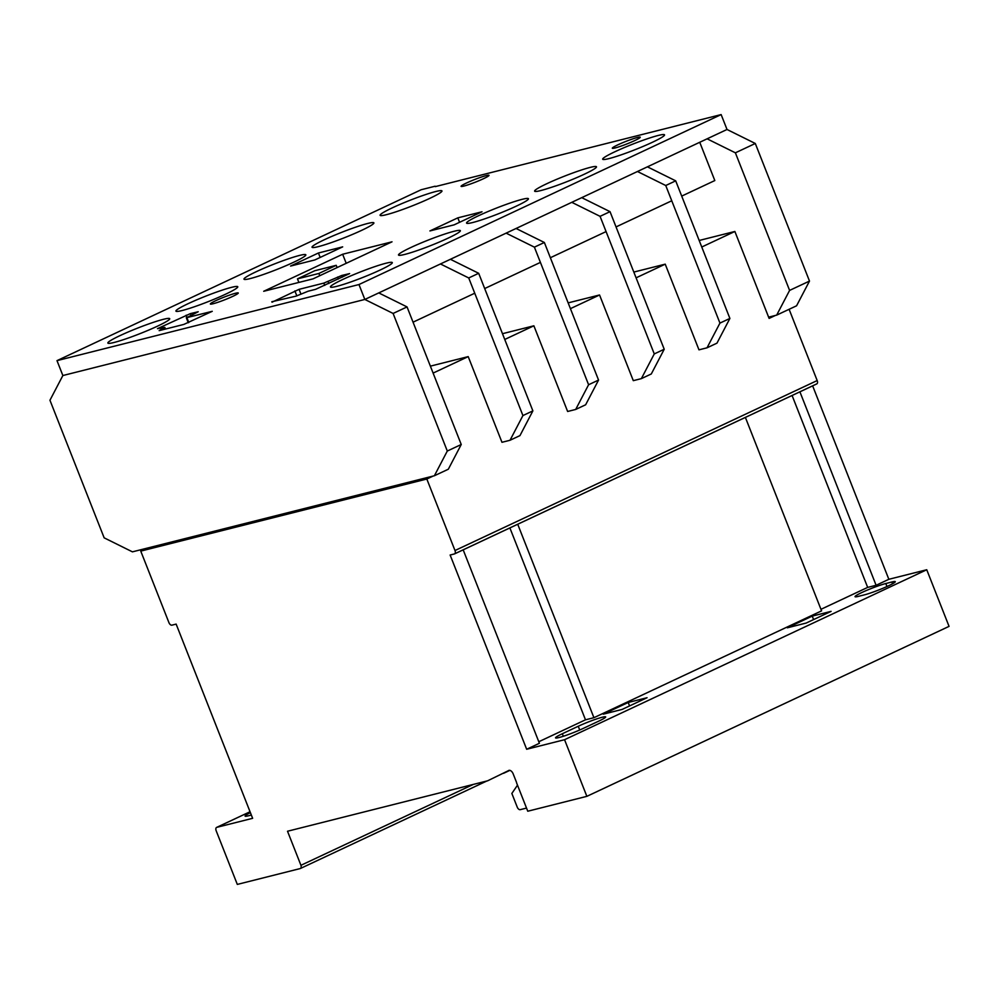<?xml version="1.0" encoding="UTF-8"?>
<svg xmlns="http://www.w3.org/2000/svg" width="999" height="999" viewBox="0 0 999 999"><rect width="100%" height="100%" fill="white"/><g stroke="black" fill="none" stroke-linecap="round" stroke-linejoin="round"><path stroke-width="1.5" d="M652.285 142.333A33.242 3.009 -21.5 0 0 664.535 134.853A33.242 3.009 -21.5 0 0 646.89 138.923A33.242 3.009 -21.5 0 0 614.947 151.736A33.242 3.009 -21.5 0 0 602.684 159.216A33.242 3.009 -21.5 0 0 620.329 155.132A33.242 3.009 -21.5 0 0 652.285 142.333M361.638 230.357A33.242 3.009 -21.5 0 0 373.888 222.877A33.242 3.009 -21.5 0 0 356.256 226.96A33.242 3.009 -21.5 0 0 324.3 239.76A33.242 3.009 -21.5 0 0 312.05 247.24A33.242 3.009 -21.5 0 0 329.682 243.169A33.242 3.009 -21.5 0 0 361.638 230.357M516.158 206.206A33.242 3.009 -21.5 0 0 528.421 198.726A33.242 3.009 -21.5 0 0 510.776 202.809A33.242 3.009 -21.5 0 0 478.821 215.609A33.242 3.009 -21.5 0 0 466.57 223.089A33.242 3.009 -21.5 0 0 484.215 219.018A33.242 3.009 -21.5 0 0 516.158 206.206M448.101 238.149A33.242 3.009 -21.5 0 0 460.352 230.669A33.242 3.009 -21.5 0 0 442.719 234.74A33.242 3.009 -21.5 0 0 410.764 247.552A33.242 3.009 -21.5 0 0 398.514 255.032A33.242 3.009 -21.5 0 0 416.146 250.949A33.242 3.009 -21.5 0 0 448.101 238.149M157.467 326.173A33.242 3.009 -21.5 0 0 169.718 318.693A33.242 3.009 -21.5 0 0 152.073 322.777A33.242 3.009 -21.5 0 0 120.117 335.577A33.242 3.009 -21.5 0 0 107.867 343.057A33.242 3.009 -21.5 0 0 125.512 338.986A33.242 3.009 -21.5 0 0 157.467 326.173M380.045 270.08A33.242 3.009 -21.5 0 0 392.295 262.612A33.242 3.009 -21.5 0 0 374.662 266.683A33.242 3.009 -21.5 0 0 342.707 279.495A33.242 3.009 -21.5 0 0 330.457 286.963A33.242 3.009 -21.5 0 0 348.089 282.892A33.242 3.009 -21.5 0 0 380.045 270.08M584.228 174.263A33.242 3.009 -21.5 0 0 596.478 166.796A33.242 3.009 -21.5 0 0 578.833 170.866A33.242 3.009 -21.5 0 0 546.878 183.679A33.242 3.009 -21.5 0 0 534.627 191.159A33.242 3.009 -21.5 0 0 552.272 187.075A33.242 3.009 -21.5 0 0 584.228 174.263M232.742 296.378A15.01 1.361 -21.5 0 0 238.274 292.994A15.01 1.361 -21.5 0 0 230.307 294.842A15.01 1.361 -21.5 0 0 215.884 300.624A15.01 1.361 -21.5 0 0 210.339 303.996A15.01 1.361 -21.5 0 0 218.306 302.16A15.01 1.361 -21.5 0 0 232.742 296.378M483.479 178.709A15.01 1.361 -21.5 0 0 489.023 175.325A15.01 1.361 -21.5 0 0 481.056 177.173A15.01 1.361 -21.5 0 0 466.62 182.954A15.01 1.361 -21.5 0 0 461.088 186.326A15.01 1.361 -21.5 0 0 469.055 184.49A15.01 1.361 -21.5 0 0 483.479 178.709M225.524 294.23A33.242 3.009 -21.5 0 0 237.774 286.763A33.242 3.009 -21.5 0 0 220.13 290.834A33.242 3.009 -21.5 0 0 188.187 303.646A33.242 3.009 -21.5 0 0 175.924 311.114A33.242 3.009 -21.5 0 0 193.569 307.043A33.242 3.009 -21.5 0 0 225.524 294.23M293.581 262.3A33.242 3.009 -21.5 0 0 305.831 254.82A33.242 3.009 -21.5 0 0 288.199 258.891A33.242 3.009 -21.5 0 0 256.243 271.703A33.242 3.009 -21.5 0 0 243.993 279.183A33.242 3.009 -21.5 0 0 261.626 275.1A33.242 3.009 -21.5 0 0 293.581 262.3M429.695 198.414A33.242 3.009 -21.5 0 0 441.958 190.946A33.242 3.009 -21.5 0 0 424.313 195.017A33.242 3.009 -21.5 0 0 392.357 207.829A33.242 3.009 -21.5 0 0 380.107 215.309A33.242 3.009 -21.5 0 0 397.739 211.226A33.242 3.009 -21.5 0 0 429.695 198.414M634.715 140.597A15.01 1.361 -21.5 0 0 640.247 137.225A15.01 1.361 -21.5 0 0 632.28 139.061A15.01 1.361 -21.5 0 0 617.844 144.843A15.01 1.361 -21.5 0 0 612.312 148.227A15.01 1.361 -21.5 0 0 620.279 146.378A15.01 1.361 -21.5 0 0 634.715 140.597M435.139 186.214L421.166 189.735L56.993 360.639L358.966 284.54L721.141 114.585L435.302 186.613M681.705 196.104L714.822 180.557L699.737 142.283M413.049 322.178L474.737 293.219M484.69 288.549L540.409 262.4M550.362 257.73L606.081 231.593M616.033 226.923L671.753 200.774M56.993 360.639L62.862 375.537L364.835 299.45L727.01 129.483L721.141 114.585M358.966 284.54L364.835 299.45L378.758 292.907L407.043 306.918L461.238 444.505L448.326 469.218L434.39 475.749L447.302 451.036L461.238 444.505M271.828 301.735L295.929 296.179L308.241 291.184L315.559 289.348L349.625 273.589L341.808 275.462L323.838 283.104L299.076 289.335L272.015 302.197M290.584 266.059L314.847 259.94L342.682 246.865L318.419 252.997L290.584 266.059M482.005 211.776L457.817 217.857L429.932 230.931L454.12 224.85L482.005 211.776M313.049 278.858L392.02 241.82L342.657 254.245L263.699 291.283L313.049 278.858M164.236 327.472L159.153 330.644L183.828 324.425L212.25 311.313L186.875 317.62L198.214 311.738L190.372 313.624L157.492 328.659L164.236 327.472M346.216 263.299L342.657 254.245M459.565 222.29L457.817 217.857M320.167 257.442L318.419 252.997M318.881 273.464L297.477 278.858L314.822 270.717L336.226 265.322L318.881 273.464L319.767 275.712M297.477 278.858L298.876 282.43M336.226 265.322L337.125 267.57M858.503 596.341A18.394 1.661 158.5 0 1 855.044 596.665A18.394 1.661 158.5 0 1 861.825 592.532A18.394 1.661 158.5 0 1 885.801 583.528L891.82 582.005A18.394 1.661 158.5 0 1 895.279 581.668A18.394 1.661 158.5 0 1 883.903 587.862A18.394 1.661 158.5 0 1 864.522 594.817L858.503 596.341M251.361 815.059L248.576 815.758A18.569 1.686 158.5 0 1 245.08 816.096A18.569 1.686 158.5 0 1 250.412 812.649M562.325 733.741L578.246 726.261A18.394 1.661 158.5 0 1 595.916 719.18A18.394 1.661 158.5 0 1 605.681 716.92A18.394 1.661 158.5 0 1 598.901 721.053L582.979 728.533A18.394 1.661 158.5 0 1 565.297 735.614A18.394 1.661 158.5 0 1 555.544 737.874A18.394 1.661 158.5 0 1 562.325 733.741L563.324 736.275M526.523 808.079L520.229 809.665A3.222 1.836 64.9 0 1 517.245 807.142L511.85 793.443L517.494 785.177M806.181 623.051L787.324 627.809L812.237 616.108L831.093 611.363L806.181 623.051M813.598 619.567L812.237 616.108M701.76 247.015L734.877 231.468L699.175 240.472M734.877 231.468L768.618 317.158L776.673 315.122L789.597 290.409L735.389 152.822L707.117 138.824L727.01 129.483L755.294 143.481L809.49 281.081L796.578 305.794L776.673 315.122M516.071 228.471L506.118 233.142L534.403 247.153L588.598 384.74L575.686 409.453L585.639 404.782L598.551 380.07L544.355 242.482L516.071 228.471M300.936 865.309L287.525 831.243L487.637 780.806L508.354 770.704A4.52 2.585 64.9 0 1 508.741 770.454A4.52 2.585 64.9 0 1 513.186 773.9L516.508 782.317A5.844 3.347 64.9 0 1 516.658 783.054L527.759 811.225L586.863 796.34L564.56 739.71L526.66 749.262L450.137 555.019L454.358 553.958A3.222 1.836 -115.1 0 0 454.545 553.896A3.222 1.836 -115.1 0 0 454.995 550.524L426.823 479.021L140.759 551.111L168.943 622.639A3.222 1.836 -115.1 0 0 171.915 625.162L176.136 624.1L252.635 818.318L216.82 827.334A3.222 1.836 -115.1 0 0 216.621 827.409A3.222 1.836 -115.1 0 0 216.184 830.781L237.312 884.415L300.1 868.593A3.409 1.948 -115.1 0 0 300.349 868.518A3.409 1.948 -115.1 0 0 300.936 865.309L473.276 784.427M140.759 551.111L147.053 548.164M707.03 347.814L719.942 323.102L665.746 185.514L637.462 171.503L647.414 166.833L675.699 180.844L729.894 318.431L716.97 343.144L707.03 347.814L698.975 349.837L665.222 264.161L636.088 277.834M641.358 378.633L654.27 353.921L600.074 216.333L571.79 202.322L581.743 197.652L610.027 211.663L664.223 349.25L651.298 373.963L641.358 378.633L633.304 380.656L599.55 294.98L570.417 308.654M575.686 409.453L567.632 411.476L533.878 325.799L504.745 339.46M510.014 440.272L522.927 415.559L468.731 277.959L440.447 263.961L450.399 259.29L478.683 273.301L532.879 410.889L519.967 435.601L510.014 440.272L501.96 442.295L468.206 356.618L433.104 373.089M426.823 479.021L433.104 476.073M454.732 553.783L816.545 383.991A3.222 1.836 -115.1 0 0 816.732 383.928A3.222 1.836 -115.1 0 0 817.182 380.557L789.11 309.29M768.618 317.158L769.118 318.394L775.399 315.447M633.816 272.078L665.222 264.161M568.144 302.884L599.55 294.98M502.472 333.703L533.878 325.799M789.597 290.409L809.49 281.081M735.389 152.822L755.294 143.481M430.369 366.146L468.206 356.618M447.302 451.036L393.107 313.449L364.835 299.45L62.862 375.537L49.95 400.249L104.146 537.837L132.43 551.848L434.39 475.749M393.107 313.449L407.043 306.918M478.683 273.301L468.731 277.959M532.879 410.889L522.927 415.559M586.863 796.34L949.05 626.373L926.747 569.742L888.848 579.295L812.637 385.851M628.209 702.472L647.052 697.727L622.14 709.415L603.284 714.173L628.209 702.472L629.57 705.931M792.082 395.492L867.669 587.4L876.111 585.277L888.848 579.295M867.669 587.4L820.966 609.315M509.89 527.922L585.489 719.817L593.918 717.694L821.578 610.864L745.379 417.42M585.489 719.817L538.786 741.745M526.66 749.262L539.398 743.281L463.186 549.837M564.56 739.71L926.747 569.742M517.719 524.25L593.918 717.694M799.899 391.82L876.111 585.277M503.546 773.313L509.89 770.366M508.354 770.704L509.178 770.329M489.423 779.944L487.637 780.806M544.355 242.482L534.403 247.153M598.551 380.07L588.598 384.74M610.027 211.663L600.074 216.333M664.223 349.25L654.27 353.921M675.699 180.844L665.746 185.514M729.894 318.431L719.942 323.102M164.148 329.383L163.649 328.134M186.963 317.195L186.176 315.197M191.021 315.272L190.372 313.624M188.799 322.49L186.875 317.62M296.84 295.904L294.88 290.921M300.986 294.193L299.076 289.335M324.75 285.414L323.838 283.104M328.821 283.516L328.034 281.518M338.386 279.021L337.6 277.035M342.457 277.11L341.808 275.462M579.72 730.007L578.246 726.261M454.995 550.524L817.182 380.557M216.82 827.334L250.05 811.737L216.621 827.409M892.532 583.791L891.82 582.005M886.975 586.513L885.801 583.528M165.484 329.046L164.835 327.41M188.262 322.739L186.276 317.67M300.349 868.518L486.775 781.031M454.545 553.896L816.732 383.928"/></g></svg>
